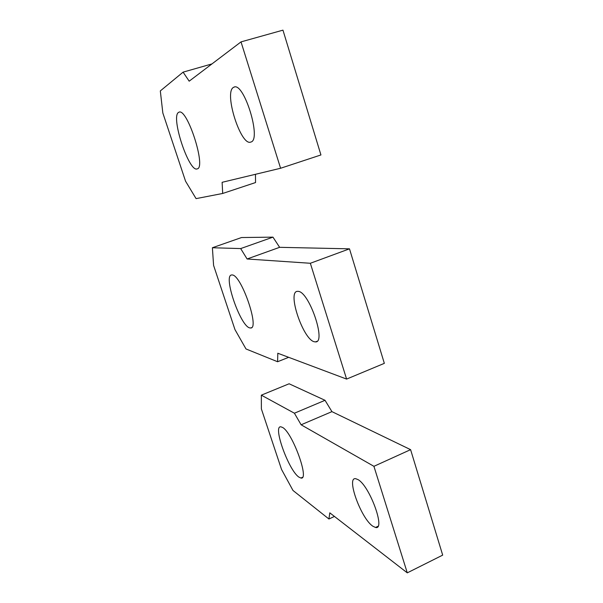 <?xml version="1.0" encoding="UTF-8"?>
<svg xmlns="http://www.w3.org/2000/svg" width="603" height="603" viewBox="0 0 603 603"><rect width="100%" height="100%" fill="white"/><g stroke="black" fill="none" stroke-linecap="round" stroke-linejoin="round"><path stroke-width="0.9" d="M212.392 247.743L213.59 265.41L234.966 329.6L246.001 348.964L277.606 361.74L277.802 353.237L346.604 379.083L310.341 263.27L247.102 258.989L240.68 248.579L212.392 247.743L241.524 237.537L272.963 237.145L240.68 248.579M272.963 237.145L279.626 247.32L247.102 258.989M279.626 247.32L349.491 248.835L310.341 263.27M349.491 248.835L384.337 363.353L346.604 379.083M288.664 357.315L277.606 361.74M232.193 274.96C241.23 274.666 259.991 328.997 250.592 328.002L249.65 327.881C240.213 325.861 222.906 275.398 231.605 274.968L232.193 274.96M298.244 291.362C309.166 291.656 326.562 342.903 315.49 341.901L314.238 341.743C303.068 339.368 287.013 291.709 297.362 291.339L298.244 291.362M160.315 90.925L162.833 112.98L185.551 181.202L196.081 198.628L222.688 193.465L222.123 182.31L280.591 168.26L241.019 41.886L189.184 81.179L183.093 72.141L160.315 90.925M211.932 63.926L183.093 72.141M280.591 168.26L320.932 154.948L282.958 30.15L241.019 41.886M255.468 174.297L255.544 182.551L222.688 193.465M178.571 112.399L178.857 112.248C187.036 107.093 206.58 167.928 197.204 168.87L197.189 168.87C189.086 172.812 170.415 116.583 178.571 112.399M233.497 87.382L233.851 87.201C243.883 81.315 261.906 140.092 250.848 142.037L250.788 142.059C240.929 146.665 223.577 92.319 233.497 87.382M261.34 395.161L261.378 408.909L281.533 469.428L292.983 490.465L328.937 519.01L329.796 512.836L407.281 572.85L373.92 466.315L301.116 424.791L294.407 413.213L261.34 395.161L289.116 383.779L325.025 400.302L294.407 413.213M325.025 400.302L331.936 411.638L301.116 424.791M331.936 411.638L410.598 449.657L373.92 466.315M410.598 449.657L442.685 555.122L407.281 572.85M334.439 516.439L328.937 519.01M282.475 427.399C292.365 432.23 309.927 480.576 300.905 478.028L298.869 477.086C288.618 470.332 272.496 425.469 280.847 426.811L282.475 427.399M357.994 479.596C369.609 485.747 385.965 530.519 375.511 527.467L372.782 526.178C360.941 518.384 345.941 476.777 355.695 478.692L357.994 479.596M315.49 341.901L316.997 341.306M250.592 328.002L251.489 327.655M233.851 87.201L234.409 87.036M375.511 527.467L377.945 526.298M300.905 478.028L302.435 477.35"/></g></svg>
